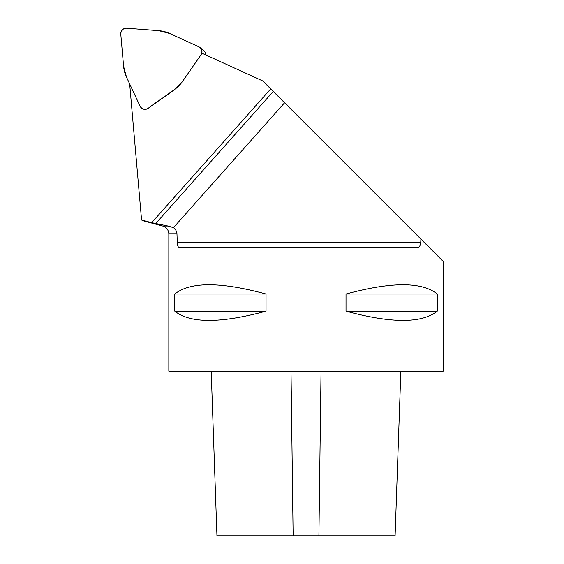 <?xml version="1.0" encoding="UTF-8"?>
<svg xmlns="http://www.w3.org/2000/svg" width="564" height="564" viewBox="0 0 564 564"><rect width="100%" height="100%" fill="white"/><g stroke="black" fill="none" stroke-linecap="round" stroke-linejoin="round"><path stroke-width="0.85" d="M143.806 220.919L141.578 220.016L129.671 83.916L140.133 106.279A5.45 5.386 -50.2 0 0 148.142 108.344L174.544 89.528A32.67 32.31 -50.2 0 0 182.517 81.456L201.003 54.8L182.524 81.442C173.226 92.87 159.443 99.25 148.142 108.344C144.828 110.086 142.156 109.395 140.133 106.279L126.512 77.169L123.587 66.263L120.781 34.136C120.964 30.407 122.917 28.426 126.639 28.2L158.738 30.66L169.651 33.473L198.859 46.798C201.99 48.793 202.702 51.458 201.003 54.8A5.45 5.386 -50.2 0 0 201.785 53.129L262.753 80.941L284.58 102.768L173.465 227.637L168.037 226.023L151.702 222.66L270.72 88.908M420.716 242.724C420.314 245.918 419.144 247.575 417.205 247.695L179.563 247.695C178.294 247.575 177.54 245.918 177.293 242.724L420.716 242.724L420.927 239.122L284.58 102.768M420.927 239.122L443.219 261.414L443.219 371.168L168.833 371.168L168.833 233.975L176.976 233.975L177.293 242.724M141.578 220.016L151.702 222.66M400.849 371.168L395.103 535.8L216.95 535.8L211.204 371.168M437.262 293.999L437.262 311.145C421.935 323.468 391.522 323.468 346.014 311.145L346.014 293.999C391.522 281.676 421.935 281.676 437.262 293.999L346.014 293.999M266.039 293.999L266.039 311.145C220.538 323.468 190.117 323.468 174.791 311.145L174.791 293.999C190.117 281.676 220.538 281.676 266.039 293.999L174.791 293.999M346.014 311.145L437.262 311.145M174.791 311.145L266.039 311.145M173.465 227.637C175.594 229.21 176.765 231.318 176.976 233.975M126.639 28.2L158.752 30.667A32.67 32.31 -50.2 0 1 169.644 33.466L198.859 46.798A5.45 5.386 -50.2 0 1 201.003 54.8L182.517 81.456A32.67 32.31 -50.2 0 1 174.544 89.528L148.142 108.344A5.45 5.386 -50.2 0 1 140.133 106.279L126.512 77.155A32.67 32.31 -50.2 0 1 123.594 66.277L120.781 34.136A5.45 5.386 -50.2 0 1 126.639 28.2M200.058 47.552L203.752 50.64A5.45 5.386 129.8 0 1 205.677 54.898M143.799 220.947L162.735 226.023L168.037 226.023M293.139 535.8L291.01 371.168M318.914 535.8L321.05 371.168M273.265 91.46L155.664 223.619M162.735 226.023C166.556 227.299 168.594 229.95 168.833 233.975"/></g></svg>
